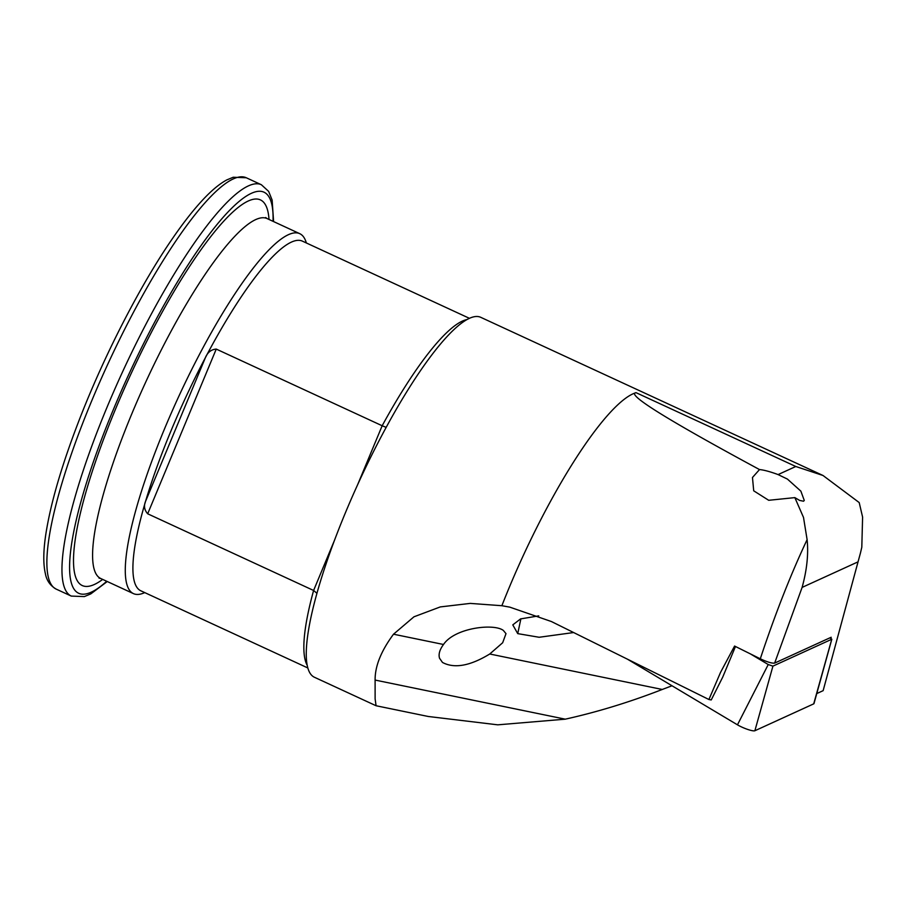 <?xml version="1.0" encoding="UTF-8"?>
<svg xmlns="http://www.w3.org/2000/svg" width="908" height="908" viewBox="0 0 908 908"><rect width="100%" height="100%" fill="white"/><g stroke="black" fill="none" stroke-linecap="round" stroke-linejoin="round"><path stroke-width="1.36" d="M750.303 653.839L768.236 664.543L772.924 666.131L831.751 639.255L829.923 637.825M831.83 639.175L813.988 703.575A11.327 1.998 -157.4 0 1 813.704 703.859L754.877 730.747A11.327 1.998 -157.4 0 1 752.289 730.69A11.327 1.998 -157.4 0 1 737.466 724.822L627.428 659.174M735.48 646.485L722.723 677.118L711.236 699.943L708.91 699.512L551.406 621.537L509.785 607.134L501.874 605.715A198.25 41.552 -65.2 0 1 636.065 392.676L795.794 466.496L823.023 475.497L480.752 317.323A198.25 41.552 114.8 0 0 472.58 317.13A198.25 41.552 -65.2 0 0 386.24 427.237A198.25 41.552 -65.2 0 0 316.608 594.502A198.25 41.552 -65.2 0 0 314.418 677.255L376.071 705.743L375.118 698.842L375.106 680.058M503.384 630.47C494.179 623.172 454.749 627.689 443.513 644.487C439.676 649.663 438.348 654.237 439.529 658.221L442.48 662.443C454.306 668.787 470.06 665.973 489.752 653.998L502.657 642.75L505.994 633.648L503.384 630.47M520.897 618.768L517.73 633.625L539.136 637.268L573.629 632.547M759.508 469.572A28.318 4.994 22.6 0 1 778.088 474.589L787.44 479.095L800.856 491.137L804.272 500.433L803.546 501.216L799.619 500.421L794.852 497.618L768.701 500.297L753.708 490.808L752.471 477.495L759.508 469.572C666.96 419.621 625.816 393.993 636.065 392.676M144.803 592.629L143.441 593.162A198.25 41.552 -65.2 0 1 141.591 593.798A198.25 41.552 114.8 0 1 133.419 593.605A198.25 41.552 114.8 0 1 171.487 412.595A198.25 41.552 114.8 0 1 291.581 233.481A198.25 41.552 -65.2 0 1 299.754 233.674A198.25 41.552 -65.2 0 1 305.917 241.596L306.382 242.981M469.425 318.322L302.409 241.142A192.587 40.372 114.8 0 0 294.464 240.949A192.587 40.372 -65.2 0 0 205.378 357.673A192.587 40.372 114.8 0 0 145.53 501.432C143.657 505.915 144.383 510.035 147.686 513.792L313.601 590.472A192.587 40.372 114.8 0 0 307.21 665.314M672.011 685.767L662.25 689.467C629.721 702.122 597.396 712.02 565.275 719.17L497.777 724.834L428.247 716.48L376.071 705.743M823.023 475.497L859.195 502.567L862.6 517.095L861.805 547.24L860.489 552.859L823.136 690.659L816.882 693.519L817.597 690.557M466.996 319.559A192.587 40.372 114.8 0 0 465.407 319.956A192.587 40.372 114.8 0 0 382.166 425.75L216.252 349.081C211.212 349.478 207.58 352.349 205.378 357.673L145.53 501.432A192.587 40.372 -65.2 0 0 140.819 590.79L307.835 667.97M708.91 699.512L720.521 672.419L734.583 646.053L760.291 658.799C775.148 614.035 790.755 574.321 807.11 539.647L803.512 517.447L794.852 497.618M807.11 539.647C808.585 554.016 806.928 569.94 802.105 587.408L774.649 663.09C772.084 663.476 767.294 662.045 760.291 658.799M565.275 719.17L375.106 680.069C374.959 666.279 381.088 650.991 393.516 634.204L413.957 616.804L440.289 606.919L470.265 603.4L501.874 605.715M517.73 633.625L512.793 624.874L520.579 618.904L538.739 615.874M774.649 663.09L831.172 637.257L830.888 638.335M860.489 552.859L823.136 690.659M357.559 484.883L382.166 425.75L386.161 427.373M316.937 593.321L313.601 590.472L334.609 540.01M772.924 666.131L754.877 730.747M768.236 664.543L737.466 724.822M831.751 639.255L813.704 703.859M246.284 177.764A226.58 47.5 114.8 0 0 236.931 177.537A226.58 47.5 114.8 0 0 99.676 382.234A226.58 47.5 114.8 0 0 56.182 589.11C50.212 585.615 46.626 580.496 45.4 573.742C43.198 564.39 43.278 551.655 45.627 535.527C50.496 503.191 62.289 463.137 81.016 415.387C106.009 351.771 141.285 283.591 172.861 237.998C182.27 224.333 191.191 212.778 199.624 203.335C209.635 192.087 218.669 184.29 226.739 179.943L233.197 177.253L246.284 177.764L261.356 184.733A226.58 47.5 114.8 0 0 252.015 184.517A226.58 47.5 114.8 0 0 114.76 389.203A226.58 47.5 114.8 0 0 71.267 596.079L56.182 589.11M273.047 221.336A220.916 46.308 114.8 0 0 254.898 191.985A220.916 46.308 114.8 0 0 113.262 409.826A220.916 46.308 114.8 0 0 87.781 593.48A220.916 46.308 114.8 0 0 106.713 581.268M299.754 233.674L267.077 218.567A198.25 41.552 114.8 0 0 258.905 218.385A198.25 41.552 114.8 0 0 138.799 397.488A198.25 41.552 114.8 0 0 100.743 578.51L99.017 578.101M269.018 219.464A212.415 44.526 114.8 0 0 251.686 199.703A212.415 44.526 114.8 0 0 115.498 409.168A212.415 44.526 114.8 0 0 90.993 585.751A212.415 44.526 114.8 0 0 102.683 579.406M443.513 644.487L393.516 634.204M662.25 689.467L489.752 653.998M802.105 587.408L857.527 562.086M216.252 349.081L147.686 513.792M778.088 474.589L795.794 466.496M261.356 184.733L268.643 191.384L272.139 200.101L273.592 221.586M107.258 581.517L90.8 593.889L84.353 596.59L71.267 596.079M133.419 593.605L100.743 578.51M267.077 218.567L265.658 217.523"/></g></svg>
